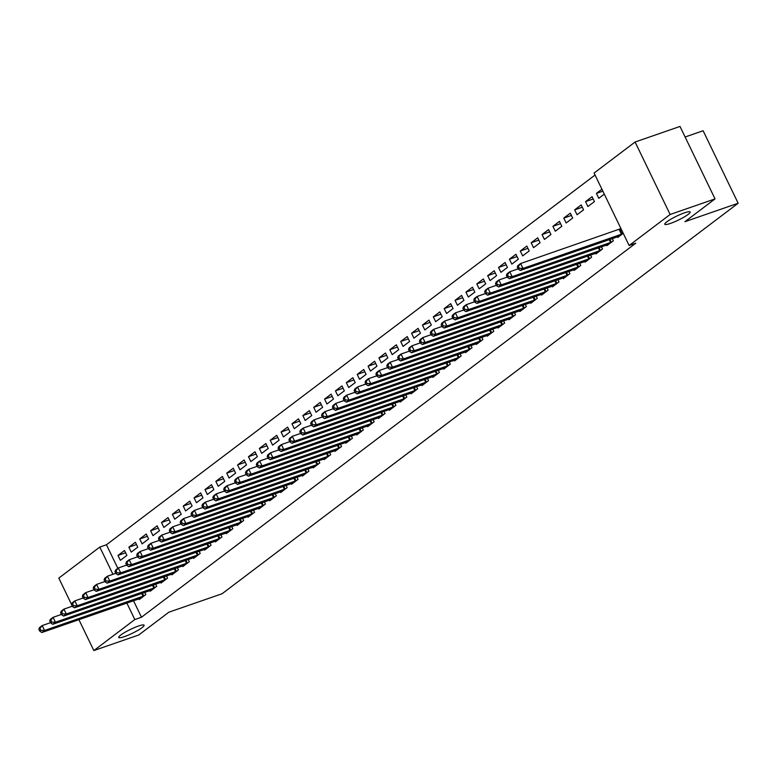 <?xml version="1.0" encoding="UTF-8"?>
<svg xmlns="http://www.w3.org/2000/svg" width="777" height="777" viewBox="0 0 777 777"><rect width="100%" height="100%" fill="white"/><g stroke="black" fill="none" stroke-linecap="round" stroke-linejoin="round"><path stroke-width="1.17" d="M670.502 223.397A14.093 2.156 -25.8 0 1 664.782 224.262A14.093 2.156 -25.8 0 1 671.007 219.104A14.093 2.156 -25.8 0 1 684.42 212.859A14.093 2.156 -25.8 0 1 690.151 211.995A14.093 2.156 -25.8 0 1 683.925 217.152A14.093 2.156 -25.8 0 1 670.502 223.397M124.446 636.606A14.093 2.156 -25.8 0 1 118.726 637.47A14.093 2.156 -25.8 0 1 124.951 632.313A14.093 2.156 -25.8 0 1 138.364 626.068A14.093 2.156 -25.8 0 1 144.095 625.203A14.093 2.156 -25.8 0 1 137.869 630.361A14.093 2.156 -25.8 0 1 124.446 636.606M595.065 175.029L106.449 544.764L99.796 547.076L112.947 574.281M594.094 173.038L635.091 142.016L670.124 214.481L629.127 245.503L594.094 173.038M670.124 214.481L715.034 198.902L680.001 126.437L635.091 142.016M685.12 137.005L703.117 130.759L738.15 203.234L222.105 593.735L168.871 612.198L138.753 634.984L93.842 650.563L78.904 619.667M71.523 604.409L58.809 578.098L99.796 547.076M585.547 201.631L587.907 206.527L594.434 201.583L592.064 196.688L585.547 201.631L593.172 198.98M606.526 245.027L606.847 245.697L613.374 240.763L612.315 238.568M563.801 218.084L566.161 222.98L572.688 218.046L570.318 213.151L563.801 218.084L571.425 215.433M584.78 261.48L585.1 262.15L591.627 257.216L590.559 255.021M542.055 234.537L544.415 239.433L550.942 234.499L548.572 229.603L542.055 234.537L549.679 231.896M563.034 277.943L563.354 278.613L569.881 273.669L568.813 271.474M520.308 251L522.668 255.895L529.195 250.952L526.825 246.056L520.308 251L527.933 248.349M541.287 294.396L541.608 295.066L548.135 290.132L547.066 287.937M498.562 267.453L500.922 272.348L507.449 267.414L505.079 262.519L498.562 267.453L506.186 264.802M519.541 310.849L519.862 311.519L526.388 306.585L525.32 304.39M476.806 283.906L479.176 288.801L485.703 283.867L483.333 278.972L476.806 283.906L484.44 281.264M497.795 327.311L498.115 327.972L504.642 323.038L503.574 320.843M455.06 300.359L457.43 305.264L463.956 300.32L461.587 295.425L455.06 300.359L462.694 297.717M476.048 343.764L476.369 344.434L482.896 339.491L481.827 337.305M433.313 316.822L435.683 321.717L442.21 316.783L439.84 311.878L433.313 316.822L440.947 314.17M454.302 360.217L454.623 360.887L461.149 355.953L460.081 353.758M411.567 333.275L413.937 338.17L420.464 333.236L418.094 328.341L411.567 333.275L419.201 330.633M432.556 376.68L432.876 377.34L439.393 372.406L438.335 370.211M389.821 349.728L392.191 354.633L398.718 349.689L396.348 344.794L389.821 349.728L397.455 347.086M410.81 393.133L411.13 393.803L417.647 388.859L416.589 386.664M368.075 366.19L370.444 371.085L376.971 366.152L374.601 361.247L368.075 366.19L375.709 363.539M389.054 409.586L389.384 410.256L395.901 405.322L394.842 403.127M346.328 382.643L348.698 387.538L355.225 382.605L352.855 377.709L346.328 382.643L353.962 379.992M367.307 426.049L367.638 426.709L374.155 421.775L373.096 419.58M324.582 399.096L326.952 403.991L333.479 399.057L331.109 394.162L324.582 399.096L332.216 396.455M345.561 442.502L345.891 443.172L352.408 438.228L351.35 436.033M302.836 415.559L305.206 420.454L311.732 415.51L309.363 410.615L302.836 415.559L310.47 412.908M323.815 458.954L324.145 459.625L330.662 454.691L329.603 452.496M281.089 432.012L283.459 436.907L289.986 431.973L287.616 427.078L281.089 432.012L288.723 429.36M302.068 475.407L302.399 476.078L308.916 471.144L307.857 468.949M259.343 448.465L261.713 453.36L268.24 448.426L265.87 443.531L259.343 448.465L266.977 445.823M280.322 491.87L280.652 492.54L287.169 487.597L286.111 485.402M237.597 464.928L239.967 469.823L246.494 464.879L244.124 459.984L237.597 464.928L245.231 462.276M258.576 508.323L258.906 508.993L265.423 504.059L264.365 501.864M215.851 481.381L218.22 486.276L224.747 481.342L222.377 476.447L215.851 481.381L223.485 478.729M236.83 524.776L237.15 525.446L243.677 520.512L242.618 518.317M194.104 497.834L196.474 502.729L202.991 497.795L200.631 492.9L194.104 497.834L201.738 495.192M215.083 541.239L215.404 541.899L221.931 536.965L220.872 534.77M172.358 514.287L174.728 519.191L181.245 514.248L178.885 509.353L172.358 514.287L179.992 511.645M193.337 557.692L193.658 558.362L200.184 553.418L199.126 551.223M150.612 530.749L152.982 535.644L159.499 530.71L157.139 525.806L150.612 530.749L158.246 528.098M171.591 574.145L171.911 574.815L178.438 569.881L177.379 567.686M128.865 547.202L131.235 552.097L137.752 547.163L135.392 542.268L128.865 547.202L136.499 544.56M149.844 590.607L150.165 591.268L156.692 586.334L155.633 584.139M106.449 544.764L117.842 568.327M133.508 600.728L141.482 617.239L635.78 243.191L629.127 245.503M138.976 598.834L139.297 599.504L145.823 594.56L144.755 592.365M117.987 555.429L120.357 560.324L126.884 555.39L124.514 550.495L117.987 555.429L125.621 552.787M160.722 582.371L161.043 583.041L167.57 578.107L166.501 575.912M139.734 538.976L142.104 543.871L148.63 538.937L146.261 534.042L139.734 538.976L147.368 536.324M182.469 565.918L182.789 566.588L189.316 561.654L188.248 559.459M161.48 522.523L163.85 527.418L170.377 522.474L168.007 517.579L161.48 522.523L169.114 519.871M204.215 549.465L204.536 550.135L211.062 545.192L209.994 542.997M183.236 506.06L185.596 510.955L192.123 506.021L189.753 501.126L183.236 506.06L190.86 503.418M225.961 533.012L226.282 533.673L232.809 528.739L231.74 526.544M204.982 489.607L207.342 494.502L213.869 489.568L211.499 484.673L204.982 489.607L212.607 486.956M247.708 516.55L248.028 517.22L254.555 512.286L253.487 510.091M226.729 473.154L229.089 478.049L235.616 473.115L233.246 468.21L226.729 473.154L234.353 470.503M269.454 500.097L269.774 500.767L276.301 495.823L275.243 493.628M248.475 456.691L250.835 461.596L257.362 456.653L254.992 451.758L248.475 456.691L256.099 454.05M291.2 483.644L291.521 484.304L298.047 479.37L296.989 477.175M270.221 440.238L272.581 445.134L279.108 440.2L276.738 435.305L270.221 440.238L277.845 437.597M312.946 467.181L313.267 467.851L319.794 462.917L318.735 460.722M291.967 423.786L294.328 428.681L300.854 423.747L298.485 418.842L291.967 423.786L299.592 421.134M334.693 450.728L335.013 451.398L341.54 446.454L340.481 444.259M313.714 407.323L316.074 412.228L322.601 407.284L320.231 402.389L313.714 407.323L321.338 404.681M356.439 434.275L356.76 434.935L363.286 430.002L362.228 427.806M335.46 390.87L337.82 395.765L344.347 390.831L341.977 385.936L335.46 390.87L343.084 388.228M378.185 417.812L378.506 418.482L385.033 413.549L383.974 411.354M357.206 374.417L359.576 379.312L366.093 374.378L363.733 369.483L357.206 374.417L364.831 371.765M399.932 401.359L400.252 402.03L406.779 397.096L405.72 394.901M378.953 357.964L381.322 362.859L387.84 357.915L385.479 353.02L378.953 357.964L386.587 355.312M421.678 384.906L421.998 385.577L428.525 380.633L427.467 378.438M400.699 341.501L403.069 346.396L409.586 341.462L407.226 336.567L400.699 341.501L408.333 338.859M443.424 368.444L443.745 369.114L450.272 364.18L449.213 361.985M422.445 325.048L424.815 329.943L431.332 325.009L428.972 320.114L422.445 325.048L430.079 322.397M465.17 351.991L465.491 352.661L472.018 347.727L470.959 345.532M444.191 308.595L446.561 313.49L453.078 308.547L450.718 303.652L444.191 308.595L451.825 305.944M486.917 335.538L487.237 336.208L493.764 331.264L492.705 329.069M465.938 292.133L468.308 297.028L474.825 292.094L472.465 287.199L465.938 292.133L473.572 289.491M508.663 319.085L508.984 319.745L515.51 314.811L514.452 312.616M487.684 275.68L490.054 280.575L496.571 275.641L494.211 270.746L487.684 275.68L495.318 273.038M530.409 302.622L530.73 303.292L537.257 298.358L536.198 296.163M509.43 259.227L511.8 264.122L518.317 259.188L515.957 254.283L509.43 259.227L517.064 256.575M552.156 286.169L552.476 286.839L559.003 281.896L557.944 279.701M531.177 242.764L533.546 247.669L540.064 242.725L537.703 237.83L531.177 242.764L538.811 240.122M573.902 269.716L574.232 270.377L580.749 265.443L579.691 263.248M552.923 226.311L555.293 231.206L561.82 226.272L559.45 221.377L552.923 226.311L560.557 223.669M595.648 253.253L595.978 253.924L602.496 248.99L601.437 246.795M574.669 209.858L577.039 214.753L583.566 209.819L581.196 204.914L574.669 209.858L582.303 207.206M617.394 236.8L617.725 237.471L623.232 233.294M620.114 228.962L620.862 228.399M602.865 191.161L596.415 193.395L598.785 198.3L604.292 194.124M596.415 193.395L601.932 189.229M141.482 617.239L134.829 619.541L93.842 650.563M715.034 198.902L684.916 221.698L738.15 203.234M126.845 603.039L134.829 619.541M38.85 629.224L39.792 631.177L40.88 630.361L39.938 628.399L38.85 629.224L39.491 627.622L42.201 625.563L44.571 630.458L144.056 595.891M40.88 630.361L44.571 630.458L41.851 632.517L141.055 598.164M39.938 628.399L42.201 625.563L50.534 622.668M39.792 631.177L41.851 632.517M49.728 620.998L50.67 622.95L51.758 622.124L50.806 620.172L49.728 620.998L50.359 619.395L53.079 617.336L55.449 622.231L154.934 587.665M51.758 622.124L55.449 622.231L52.729 624.29L151.933 589.937M50.806 620.172L53.079 617.336L61.412 614.442M50.67 622.95L52.729 624.29M60.596 612.762L61.548 614.724L62.626 613.898L61.684 611.946L60.596 612.762L61.237 611.159L63.947 609.11L66.317 614.005L165.802 579.438M62.626 613.898L66.317 614.005L63.597 616.064L162.801 581.711M61.684 611.946L63.947 609.11L72.28 606.215M61.548 614.724L63.597 616.064M71.474 604.535L72.416 606.497L73.504 605.672L72.562 603.719L71.474 604.535L72.106 602.933L74.825 600.883L77.195 605.778L176.68 571.212M73.504 605.672L77.195 605.778L74.475 607.828L173.679 573.484M72.562 603.719L74.825 600.883L83.158 597.989M72.416 606.497L74.475 607.828M82.343 596.309L83.294 598.271L84.382 597.445L83.43 595.483L82.343 596.309L82.984 594.706L85.703 592.647L88.063 597.542L187.548 562.985M84.382 597.445L88.063 597.542L85.344 599.601L184.547 565.258M83.43 595.483L85.703 592.647L94.027 589.762M83.294 598.271L85.344 599.601M93.221 588.082L94.163 590.044L95.25 589.219L94.308 587.257L93.221 588.082L93.852 586.48L96.571 584.421L98.941 589.316L198.426 554.759M95.25 589.219L98.941 589.316L96.222 591.375L195.425 557.031M94.308 587.257L96.571 584.421L104.905 581.536M94.163 590.044L96.222 591.375M104.089 579.856L105.041 581.808L106.128 580.992L105.177 579.03L104.089 579.856L104.73 578.253L107.449 576.194L109.81 581.089L209.295 546.522M106.128 580.992L109.81 581.089L107.09 583.148L206.293 548.795M105.177 579.03L107.449 576.194L115.773 573.309M105.041 581.808L107.09 583.148M114.967 571.629L115.909 573.581L116.997 572.766L116.055 570.804L114.967 571.629L115.598 570.027L118.318 567.968L120.688 572.863L220.173 538.296M116.997 572.766L120.688 572.863L117.968 574.922L217.171 540.569M116.055 570.804L118.318 567.968L126.651 565.073M115.909 573.581L117.968 574.922M125.835 563.393L126.787 565.355L127.875 564.529L126.923 562.577L125.835 563.393L126.476 561.8L129.196 559.741L131.556 564.636L231.041 530.069M127.875 564.529L131.556 564.636L128.836 566.695L228.04 532.342M126.923 562.577L129.196 559.741L137.519 556.847M126.787 565.355L128.836 566.695M136.713 555.167L137.655 557.128L138.743 556.303L137.801 554.351L136.713 555.167L137.344 553.564L140.064 551.515L142.434 556.41L241.919 521.843M138.743 556.303L142.434 556.41L139.714 558.469L238.918 524.116M137.801 554.351L140.064 551.515L148.397 548.62M137.655 557.128L139.714 558.469M147.581 546.94L148.533 548.902L149.621 548.076L148.669 546.114L147.581 546.94L148.222 545.337L150.942 543.278L153.302 548.183L252.787 513.616M149.621 548.076L153.302 548.183L150.583 550.233L249.786 515.889M148.669 546.114L150.942 543.278L159.266 540.394M148.533 548.902L150.583 550.233M158.459 538.714L159.402 540.675L160.489 539.85L159.547 537.888L158.459 538.714L159.091 537.111L161.81 535.052L164.18 539.947L263.665 505.39M160.489 539.85L164.18 539.947L161.461 542.006L260.664 507.663M159.547 537.888L161.81 535.052L170.144 532.167M159.402 540.675L161.461 542.006M169.328 530.487L170.28 532.449L171.367 531.623L170.416 529.661L169.328 530.487L169.969 528.884L172.688 526.825L175.048 531.721L274.543 497.154M171.367 531.623L175.048 531.721L172.329 533.78L271.532 499.436M170.416 529.661L172.688 526.825L181.012 523.941M170.28 532.449L172.329 533.78M180.206 522.261L181.148 524.213L182.236 523.397L181.294 521.435L180.206 522.261L180.837 520.658L183.557 518.599L185.926 523.494L285.412 488.927M182.236 523.397L185.926 523.494L183.207 525.553L282.41 491.2M181.294 521.435L183.557 518.599L191.89 515.714M181.148 524.213L183.207 525.553M191.074 514.034L192.026 515.986L193.114 515.161L192.162 513.208L191.074 514.034L191.715 512.432L194.435 510.372L196.795 515.268L296.29 480.701M193.114 515.161L196.795 515.268L194.085 517.327L293.279 482.973M192.162 513.208L194.435 510.372L202.758 507.478M192.026 515.986L194.085 517.327M201.952 505.798L202.894 507.76L203.982 506.934L203.04 504.982L201.952 505.798L202.583 504.195L205.303 502.146L207.673 507.041L307.158 472.474M203.982 506.934L207.673 507.041L204.953 509.1L304.157 474.747M203.04 504.982L205.303 502.146L213.636 499.252M202.894 507.76L204.953 509.1M212.82 497.571L213.772 499.533L214.86 498.708L213.908 496.756L212.82 497.571L213.461 495.969L216.181 493.919L218.541 498.815L318.036 464.248M214.86 498.708L218.541 498.815L215.831 500.864L315.025 466.521M213.908 496.756L216.181 493.919L224.504 491.025M213.772 499.533L215.831 500.864M223.698 489.345L224.64 491.307L225.728 490.481L224.786 488.519L223.698 489.345L224.33 487.742L227.049 485.683L229.419 490.588L328.904 456.021M225.728 490.481L229.419 490.588L226.699 492.637L325.903 458.294M224.786 488.519L227.049 485.683L235.382 482.799M224.64 491.307L226.699 492.637M234.567 481.118L235.518 483.08L236.606 482.255L235.654 480.293L234.567 481.118L235.208 479.516L237.927 477.457L240.287 482.352L339.782 447.795M236.606 482.255L240.287 482.352L237.577 484.411L336.771 450.068M235.654 480.293L237.927 477.457L246.251 474.572M235.518 483.08L237.577 484.411M245.445 472.892L246.387 474.844L247.475 474.028L246.532 472.066L245.445 472.892L246.076 471.289L248.795 469.23L251.165 474.125L350.65 439.559M247.475 474.028L251.165 474.125L248.446 476.184L347.649 441.831M246.532 472.066L248.795 469.23L257.129 466.346M246.387 474.844L248.446 476.184M256.313 464.665L257.265 466.618L258.352 465.802L257.401 463.84L256.313 464.665L256.954 463.063L259.673 461.004L262.043 465.899L361.528 431.332M258.352 465.802L262.043 465.899L259.324 467.958L358.518 433.605M257.401 463.84L259.673 461.004L267.997 458.109M257.265 466.618L259.324 467.958M267.191 456.429L268.133 458.391L269.221 457.566L268.279 455.613L267.191 456.429L267.822 454.836L270.542 452.777L272.912 457.672L372.397 423.106M269.221 457.566L272.912 457.672L270.192 459.731L369.396 425.378M268.279 455.613L270.542 452.777L278.875 449.883M268.133 458.391L270.192 459.731M278.059 448.203L279.011 450.165L280.099 449.339L279.147 447.387L278.059 448.203L278.7 446.6L281.42 444.551L283.79 449.446L383.275 414.879M280.099 449.339L283.79 449.446L281.07 451.505L380.264 417.152M279.147 447.387L281.42 444.551L289.743 441.657M279.011 450.165L281.07 451.505M288.937 439.976L289.879 441.938L290.967 441.113L290.025 439.151L288.937 439.976L289.568 438.374L292.288 436.315L294.658 441.219L394.143 406.653M290.967 441.113L294.658 441.219L291.938 443.269L391.142 408.925M290.025 439.151L292.288 436.315L300.621 433.43M289.879 441.938L291.938 443.269M299.805 431.75L300.757 433.712L301.845 432.886L300.893 430.924L299.805 431.75L300.446 430.147L303.166 428.088L305.536 432.983L405.021 398.426M301.845 432.886L305.536 432.983L302.816 435.042L402.01 400.699M300.893 430.924L303.166 428.088L311.499 425.204M300.757 433.712L302.816 435.042M310.683 423.523L311.626 425.485L312.713 424.66L311.771 422.698L310.683 423.523L311.315 421.921L314.034 419.862L316.404 424.757L415.889 390.2M312.713 424.66L316.404 424.757L313.685 426.816L412.888 392.472M311.771 422.698L314.034 419.862L322.368 416.977M311.626 425.485L313.685 426.816M321.552 415.297L322.504 417.249L323.591 416.433L322.64 414.471L321.552 415.297L322.193 413.694L324.912 411.635L327.282 416.53L426.767 381.963M323.591 416.433L327.282 416.53L324.563 418.589L423.756 384.236M322.64 414.471L324.912 411.635L333.246 408.751M322.504 417.249L324.563 418.589M332.43 407.07L333.372 409.023L334.46 408.197L333.518 406.245L332.43 407.07L333.071 405.468L335.781 403.409L338.15 408.304L437.636 373.737M334.46 408.197L338.15 408.304L335.431 410.363L434.634 376.01M333.518 406.245L335.781 403.409L344.114 400.514M333.372 409.023L335.431 410.363M343.298 398.834L344.25 400.796L345.338 399.97L344.386 398.018L343.298 398.834L343.939 397.232L346.659 395.182L349.028 400.077L448.514 365.511M345.338 399.97L349.028 400.077L346.309 402.136L445.512 367.783M344.386 398.018L346.659 395.182L354.992 392.288M344.25 400.796L346.309 402.136M354.176 390.608L355.118 392.57L356.206 391.744L355.264 389.792L354.176 390.608L354.817 389.005L357.527 386.956L359.897 391.851L459.382 357.284M356.206 391.744L359.897 391.851L357.177 393.9L456.381 359.557M355.264 389.792L357.527 386.956L365.86 384.061M355.118 392.57L357.177 393.9M365.044 382.381L365.996 384.343L367.084 383.517L366.132 381.556L365.044 382.381L365.685 380.779L368.405 378.72L370.775 383.624L470.26 349.058M367.084 383.517L370.775 383.624L368.055 385.674L467.259 351.33M366.132 381.556L368.405 378.72L376.738 375.835M365.996 384.343L368.055 385.674M375.922 374.155L376.864 376.117L377.952 375.291L377.01 373.329L375.922 374.155L376.563 372.552L379.273 370.493L381.643 375.388L481.128 340.831M377.952 375.291L381.643 375.388L378.923 377.447L478.127 343.104M377.01 373.329L379.273 370.493L387.606 367.608M376.864 376.117L378.923 377.447M386.8 365.928L387.742 367.88L388.83 367.065L387.878 365.103L386.8 365.928L387.432 364.326L390.151 362.267L392.521 367.162L492.006 332.595M388.83 367.065L392.521 367.162L389.801 369.221L489.005 334.868M387.878 365.103L390.151 362.267L398.484 359.382M387.742 367.88L389.801 369.221M397.669 357.702L398.62 359.654L399.699 358.838L398.756 356.876L397.669 357.702L398.31 356.099L401.029 354.04L403.389 358.935L502.874 324.368M399.699 358.838L403.389 358.935L400.67 360.994L499.873 326.641M398.756 356.876L401.029 354.04L409.353 351.146M398.62 359.654L400.67 360.994M408.547 349.465L409.489 351.427L410.577 350.602L409.634 348.65L408.547 349.465L409.178 347.873L411.897 345.814L414.267 350.709L513.752 316.142M410.577 350.602L414.267 350.709L411.548 352.768L510.751 318.415M409.634 348.65L411.897 345.814L420.231 342.919M409.489 351.427L411.548 352.768M419.415 341.239L420.367 343.201L421.455 342.375L420.503 340.423L419.415 341.239L420.056 339.636L422.775 337.587L425.136 342.482L524.621 307.915M421.455 342.375L425.136 342.482L422.416 344.541L521.62 310.188M420.503 340.423L422.775 337.587L431.099 334.693M420.367 343.201L422.416 344.541M430.293 333.012L431.235 334.974L432.323 334.149L431.381 332.187L430.293 333.012L430.924 331.41L433.644 329.351L436.014 334.256L535.499 299.689M432.323 334.149L436.014 334.256L433.294 336.305L532.498 301.962M431.381 332.187L433.644 329.351L441.977 326.466M431.235 334.974L433.294 336.305M441.161 324.786L442.113 326.748L443.201 325.922L442.249 323.96L441.161 324.786L441.802 323.183L444.522 321.124L446.882 326.019L546.367 291.462M443.201 325.922L446.882 326.019L444.162 328.079L543.366 293.735M442.249 323.96L444.522 321.124L452.845 318.24M442.113 326.748L444.162 328.079M452.039 316.56L452.981 318.521L454.069 317.696L453.127 315.734L452.039 316.56L452.67 314.957L455.39 312.898L457.76 317.793L557.245 283.236M454.069 317.696L457.76 317.793L455.04 319.852L554.244 285.509M453.127 315.734L455.39 312.898L463.723 310.013M452.981 318.521L455.04 319.852M462.907 308.333L463.859 310.285L464.947 309.469L463.995 307.507L462.907 308.333L463.548 306.73L466.268 304.671L468.628 309.567L568.113 275M464.947 309.469L468.628 309.567L465.909 311.626L565.112 277.272M463.995 307.507L466.268 304.671L474.592 301.787M463.859 310.285L465.909 311.626M473.785 300.107L474.728 302.059L475.815 301.233L474.873 299.281L473.785 300.107L474.417 298.504L477.136 296.445L479.506 301.34L578.991 266.773M475.815 301.233L479.506 301.34L476.787 303.399L575.99 269.046M474.873 299.281L477.136 296.445L485.47 293.551M474.728 302.059L476.787 303.399M484.654 291.87L485.606 293.832L486.693 293.007L485.742 291.054L484.654 291.87L485.295 290.268L488.014 288.218L490.374 293.114L589.869 258.547M486.693 293.007L490.374 293.114L487.655 295.173L586.858 260.819M485.742 291.054L488.014 288.218L496.338 285.324M485.606 293.832L487.655 295.173M495.532 283.644L496.474 285.606L497.562 284.78L496.62 282.828L495.532 283.644L496.163 282.041L498.883 279.992L501.252 284.887L600.738 250.32M497.562 284.78L501.252 284.887L498.533 286.936L597.736 252.593M496.62 282.828L498.883 279.992L507.216 277.098M496.474 285.606L498.533 286.936M506.4 275.417L507.352 277.379L508.44 276.554L507.488 274.592L506.4 275.417L507.041 273.815L509.761 271.756L512.121 276.661L611.616 242.094M508.44 276.554L512.121 276.661L509.411 278.71L608.605 244.366M507.488 274.592L509.761 271.756L518.084 268.871M507.352 277.379L509.411 278.71M517.278 267.191L518.22 269.153L519.308 268.327L518.366 266.365L517.278 267.191L517.909 265.588L520.629 263.529L522.999 268.424L622.484 233.867M519.308 268.327L522.999 268.424L520.279 270.483L619.483 236.14M518.366 266.365L520.629 263.529L620.959 228.603M518.22 269.153L520.279 270.483M143.055 596.299L141.667 593.443M143.755 596.027L142.376 593.191M153.924 588.072L152.545 585.207M154.623 587.801L153.254 584.964M164.802 579.846L163.413 576.981M165.501 579.574L164.132 576.738M175.67 571.619L174.291 568.754M176.369 571.348L175 568.511M186.548 563.393L185.159 560.528M187.247 563.111L185.878 560.285M197.416 555.167L196.037 552.301M198.116 554.885L196.746 552.049M208.294 546.93L206.905 544.075M208.994 546.658L207.624 543.822M219.163 538.704L217.783 535.848M219.862 538.432L218.492 535.596M230.041 530.477L228.652 527.612M230.74 530.205L229.37 527.369M240.909 522.251L239.53 519.386M241.608 521.979L240.239 519.143M251.787 514.024L250.398 511.159M252.486 513.752L251.117 510.916M262.655 505.798L261.276 502.933M263.354 505.516L261.985 502.68M273.533 497.571L272.144 494.706M274.232 497.29L272.863 494.454M284.401 489.335L283.022 486.48M285.101 489.063L283.731 486.227M295.279 481.109L293.891 478.243M295.979 480.837L294.609 478.001M306.148 472.882L304.769 470.017M306.847 472.61L305.478 469.774M317.026 464.656L315.637 461.791M317.725 464.384L316.356 461.548M327.894 456.429L326.515 453.564M328.593 456.148L327.224 453.321M338.772 448.203L337.383 445.338M339.471 447.921L338.102 445.085M349.64 439.967L348.261 437.111M350.34 439.695L348.97 436.859M360.518 431.74L359.129 428.885M361.218 431.468L359.848 428.632M371.387 423.514L370.007 420.648M372.086 423.242L370.716 420.406M382.265 415.287L380.876 412.422M382.964 415.015L381.594 412.179M393.133 407.061L391.754 404.195M393.832 406.789L392.463 403.953M404.011 398.834L402.622 395.969M404.71 398.552L403.341 395.716M414.879 390.608L413.5 387.742M415.588 390.326L414.209 387.49M425.757 382.371L424.378 379.516M426.456 382.099L425.087 379.263M436.635 374.145L435.246 371.28M437.334 373.873L435.955 371.037M447.503 365.918L446.124 363.053M448.203 365.646L446.833 362.81M458.381 357.692L456.993 354.827M459.081 357.42L457.702 354.584M469.25 349.465L467.871 346.6M469.949 349.184L468.58 346.357M480.128 341.239L478.739 338.374M480.827 340.957L479.458 338.121M490.996 333.003L489.617 330.147M491.695 332.731L490.326 329.895M501.874 324.776L500.485 321.921M502.573 324.504L501.204 321.668M512.742 316.55L511.363 313.685M513.442 316.278L512.072 313.442M523.62 308.323L522.231 305.458M524.32 308.051L522.95 305.215M534.489 300.097L533.109 297.232M535.188 299.825L533.818 296.989M545.367 291.87L543.978 289.005M546.066 291.589L544.696 288.753M556.235 283.644L554.856 280.779M556.934 283.362L555.565 280.526M567.113 275.408L565.724 272.552M567.812 275.136L566.443 272.3M577.981 267.181L576.602 264.316M578.68 266.909L577.311 264.073M588.859 258.955L587.47 256.089M589.558 258.683L588.189 255.847M599.727 250.728L598.348 247.863M600.427 250.456L599.057 247.62M610.605 242.502L609.217 239.637M611.305 242.22L609.935 239.394M621.474 234.275L619.114 229.37M622.173 233.994L619.813 229.098"/></g></svg>
